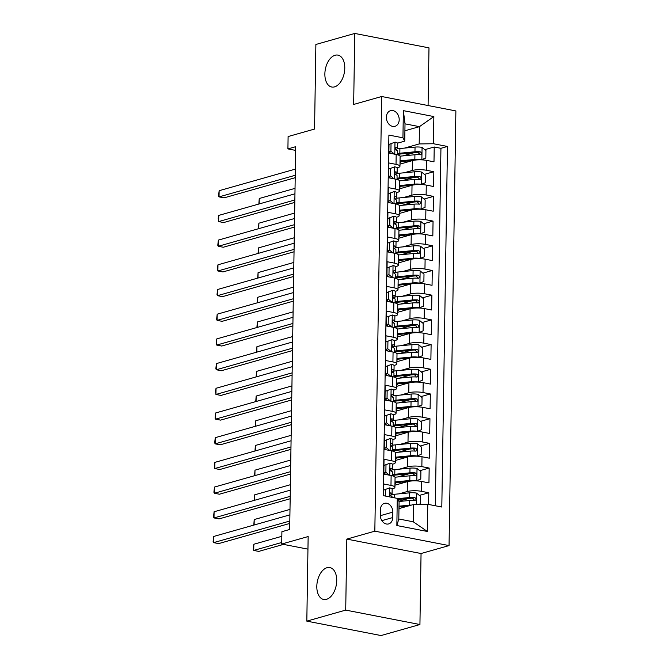 <?xml version="1.0" encoding="UTF-8"?>
<svg xmlns="http://www.w3.org/2000/svg" width="669" height="669" viewBox="0 0 669 669"><rect width="100%" height="100%" fill="white"/><g stroke="black" fill="none" stroke-linecap="round" stroke-linejoin="round"><path stroke-width="1" d="M334.575 86.87A16.248 9.642 101 0 1 331.724 87.02A16.248 9.642 101 0 1 325.009 71.566A16.248 9.642 101 0 1 335.069 55.259A16.248 9.642 101 0 1 337.92 55.117A16.248 9.642 101 0 1 344.635 70.571A16.248 9.642 101 0 1 334.575 86.87M326.522 599.315A16.248 9.642 101 0 1 323.671 599.466A16.248 9.642 101 0 1 316.955 584.012A16.248 9.642 101 0 1 327.024 567.705A16.248 9.642 101 0 1 329.867 567.563A16.248 9.642 101 0 1 336.582 583.017A16.248 9.642 101 0 1 326.522 599.315M386.364 117.242A8.12 6.264 74.2 0 0 394.994 126.307A8.12 6.264 74.2 0 0 399.201 119.743A8.12 6.264 74.2 0 0 390.562 110.678A8.12 6.264 74.2 0 0 386.364 117.242M428.085 105.535L428.988 47.867L354.771 33.45L315.877 44.472L314.555 129.058L288.105 136.551L287.913 148.903L295.631 150.4M449.05 545.586L455.882 110.937L381.656 96.512L374.832 531.169L449.05 545.586L421.052 553.522L346.826 539.105L345.714 610.103L419.931 624.528L421.052 553.522M419.931 624.528L381.037 635.55L306.82 621.133L308.15 536.546L281.708 544.039L307.949 549.14M345.714 610.103L306.82 621.133M388.848 138.19L388.856 153.05L396.173 154.48L396.023 164.357A10.152 2.35 0.9 0 1 399.953 166.28A10.152 2.35 0.9 0 1 397.821 167.676L397.143 167.869M396.023 164.357L388.697 162.935L388.463 177.753L395.789 179.175L395.63 189.051A10.152 2.35 0.9 0 1 399.56 190.974A10.152 2.35 0.9 0 1 397.436 192.371L396.75 192.563M395.63 189.051L388.313 187.629L388.079 202.448L395.396 203.869L395.245 213.746A10.152 2.35 0.9 0 1 399.176 215.669A10.152 2.35 0.9 0 1 397.043 217.074L396.366 217.266M395.245 213.746L387.92 212.324L387.686 227.142L395.011 228.564L394.852 238.44A10.152 2.35 0.9 0 1 398.783 240.363A10.152 2.35 0.9 0 1 396.658 241.768L395.981 241.961M394.852 238.44L387.535 237.018L387.301 251.837L394.626 253.258L394.467 263.143A10.152 2.35 0.9 0 1 398.398 265.066A10.152 2.35 0.9 0 1 396.265 266.463L395.588 266.655M394.467 263.143L387.142 261.721L386.916 276.531L394.233 277.961L394.083 287.837A10.152 2.35 0.9 0 1 398.013 289.761A10.152 2.35 0.9 0 1 395.881 291.157L395.203 291.349M394.083 287.837L386.757 286.416L386.523 301.234L393.849 302.656L393.69 312.532A10.152 2.35 0.9 0 1 397.62 314.455A10.152 2.35 0.9 0 1 395.496 315.852L394.81 316.044M393.69 312.532L386.373 311.11L386.138 325.928L393.456 327.35L393.305 337.226A10.152 2.35 0.9 0 1 397.235 339.15A10.152 2.35 0.9 0 1 395.103 340.554L394.426 340.747M393.305 337.226L385.98 335.805L385.745 350.623L393.071 352.045L392.912 361.929A10.152 2.35 0.9 0 1 396.851 363.852A10.152 2.35 0.9 0 1 394.718 365.249L394.041 365.441M392.912 361.929L385.595 360.499L385.361 375.317L392.686 376.739L392.527 386.623A10.152 2.35 0.9 0 1 396.458 388.547A10.152 2.35 0.9 0 1 394.325 389.943L393.648 390.136M392.527 386.623L385.21 385.202L384.976 400.02L392.293 401.442L392.143 411.318A10.152 2.35 0.9 0 1 396.073 413.241A10.152 2.35 0.9 0 1 393.941 414.638L393.263 414.83M392.143 411.318L384.817 409.896L384.583 424.715L391.909 426.136L391.75 436.012A10.152 2.35 0.9 0 1 395.68 437.936A10.152 2.35 0.9 0 1 393.556 439.332L392.87 439.525M391.75 436.012L384.432 434.591L384.198 449.409L391.516 450.831L391.365 460.707A10.152 2.35 0.9 0 1 395.295 462.63A10.152 2.35 0.9 0 1 393.163 464.035L392.486 464.227M391.365 460.707L384.039 459.285L383.805 474.104L391.131 475.525A10.152 2.35 0.9 0 1 395.061 477.449L394.911 487.333A10.152 2.35 0.9 0 1 392.778 488.73L392.101 488.922M428.603 504.459L428.787 492.752L419.371 495.42M408.659 498.455L398.833 501.24M394.944 485.184L407.371 481.655A10.152 2.35 0.9 0 1 421.621 481.454L428.946 482.876L429.172 468.057L419.764 470.725M409.043 473.761L397.796 476.947M395.329 460.481L407.764 456.96A10.152 2.35 -179.1 0 1 422.005 456.751L429.331 458.181L429.565 443.363L420.149 446.031M409.428 449.066L398.18 452.252M395.714 435.787L408.149 432.266A10.152 2.35 -179.1 0 1 422.398 432.057L429.715 433.479L429.95 418.66L420.533 421.336M409.821 424.372L398.573 427.558M396.107 411.092L408.542 407.572A10.152 2.35 -179.1 0 1 422.783 407.362L430.108 408.784L430.343 393.966L420.926 396.633M410.206 399.677L398.958 402.863M396.491 386.398L408.926 382.869A10.152 2.35 -179.1 0 1 423.176 382.668L430.493 384.09L430.727 369.271L421.311 371.939M410.599 374.974L399.351 378.169M396.884 361.703L409.311 358.174A10.152 2.35 -179.1 0 1 423.561 357.974L430.886 359.395L431.112 344.577L421.704 347.244M410.983 350.28L399.736 353.466M397.269 337L409.704 333.48A10.152 2.35 -179.1 0 1 423.945 333.271L431.271 334.701L431.505 319.882L422.089 322.55M411.368 325.586L400.121 328.772M397.654 312.306L410.089 308.785A10.152 2.35 -179.1 0 1 424.338 308.576L431.656 309.998L431.89 295.18L422.474 297.847M411.761 300.891L400.514 304.077M398.047 287.611L410.482 284.082A10.152 2.35 -179.1 0 1 424.723 283.882L432.049 285.303L432.283 270.485L422.867 273.153M412.146 276.197L400.898 279.383M398.431 262.917L410.866 259.388A10.152 2.35 -179.1 0 1 425.116 259.187L432.433 260.609L432.667 245.791L423.251 248.458M412.539 251.494L401.291 254.688M398.824 238.223L411.251 234.694A10.152 2.35 -179.1 0 1 425.501 234.493L432.826 235.914L433.052 221.096L423.644 223.764M412.924 226.799L401.676 229.985M399.209 213.52L411.644 209.999A10.152 2.35 -179.1 0 1 425.885 209.79L433.211 211.212L433.445 196.402L424.029 199.069M413.308 202.105L402.061 205.291M399.594 188.825L412.029 185.305A10.152 2.35 -179.1 0 1 426.278 185.096L433.596 186.517L433.83 171.699L424.414 174.366M413.701 177.41L402.454 180.597M281.708 544.039L281.9 531.696L289.677 529.488L295.69 146.695L287.913 148.903M392.753 517.555L392.837 512.128A7.869 6.071 74.2 0 0 384.474 503.347A7.869 6.071 74.2 0 0 380.402 509.711L380.31 515.138A7.869 6.071 74.2 0 0 388.681 523.919A7.869 6.071 74.2 0 0 392.753 517.555L381.874 520.641M404.745 141.126L402.939 137.806L388.898 135.079L383.237 495.645L397.277 498.372L399.075 501.691L398.808 518.985L413.25 521.787L413.517 504.501L427.767 504.292L441.808 507.027L447.469 146.461L433.428 143.735L419.187 143.935L419.455 126.65L405.013 123.84L404.745 141.126L397.528 143.174M402.939 137.806L403.365 110.644L433.855 116.565L433.428 143.735M427.767 504.292L427.34 531.462L396.851 525.541L397.277 498.372M404.118 172.794L412.263 170.486A10.152 2.35 0.9 0 1 426.513 170.277L433.83 171.699M399.987 164.131L412.422 160.602L412.263 170.486M403.733 197.489L411.878 195.181A10.152 2.35 0.9 0 1 426.12 194.972L433.445 196.402M403.34 222.183L411.485 219.875A10.152 2.35 0.9 0 1 425.735 219.675L433.052 221.096M402.955 246.878L411.101 244.57A10.152 2.35 0.9 0 1 425.342 244.369L432.667 245.791M402.571 271.581L410.707 269.273A10.152 2.35 0.9 0 1 424.957 269.063L432.283 270.485M402.178 296.275L410.323 293.967A10.152 2.35 0.9 0 1 424.572 293.758L431.89 295.18M401.793 320.969L409.938 318.661A10.152 2.35 0.9 0 1 424.179 318.452L431.505 319.882M401.4 345.664L409.545 343.356A10.152 2.35 0.9 0 1 423.795 343.155L431.112 344.577M401.015 370.358L409.16 368.05A10.152 2.35 0.9 0 1 423.402 367.85L430.727 369.271M400.631 395.061L408.767 392.753A10.152 2.35 0.9 0 1 423.017 392.544L430.343 393.966M400.238 419.756L408.383 417.448A10.152 2.35 0.9 0 1 422.632 417.239L429.95 418.66M399.853 444.45L407.998 442.142A10.152 2.35 0.9 0 1 422.239 441.941L429.565 443.363M399.468 469.145L407.605 466.837A10.152 2.35 0.9 0 1 421.855 466.636L429.172 468.057M399.075 493.839L407.22 491.531A10.152 2.35 0.9 0 1 421.47 491.33L428.787 492.752M435.327 505.764L440.938 148.309L434.223 147.004L424.807 149.672M412.422 160.602A10.152 2.35 -179.1 0 1 426.663 160.401L433.989 161.823L434.223 147.004M383.471 495.687L383.655 483.98L390.972 485.41A10.152 2.35 0.9 0 1 394.911 487.333M398.967 508.624L413.517 504.501M346.826 539.105L374.832 531.169M354.771 33.45L353.658 104.448L381.656 96.512M404.904 130.773L419.455 126.65L433.855 116.565M404.511 148.1L419.187 143.935M414.086 152.708L402.838 155.902M395.295 462.63L395.454 452.754A10.152 2.35 -179.1 0 0 391.516 450.831M395.68 437.936L395.839 428.06A10.152 2.35 -179.1 0 0 391.909 426.136M396.073 413.241L396.224 403.365A10.152 2.35 -179.1 0 0 392.293 401.442M396.458 388.547L396.617 378.662A10.152 2.35 -179.1 0 0 392.686 376.739M396.851 363.852L397.001 353.968A10.152 2.35 -179.1 0 0 393.071 352.045M397.235 339.15L397.386 329.273A10.152 2.35 -179.1 0 0 393.456 327.35M397.62 314.455L397.779 304.579A10.152 2.35 -179.1 0 0 393.849 302.656M398.013 289.761L398.164 279.885A10.152 2.35 -179.1 0 0 394.233 277.961M398.398 265.066L398.557 255.182A10.152 2.35 -179.1 0 0 394.626 253.258M398.783 240.363L398.941 230.487A10.152 2.35 -179.1 0 0 395.011 228.564M399.176 215.669L399.326 205.793A10.152 2.35 -179.1 0 0 395.396 203.869M399.56 190.974L399.719 181.098A10.152 2.35 -179.1 0 0 395.789 179.175M440.938 148.309L447.469 146.461M399.953 166.28L400.104 156.404A10.152 2.35 -179.1 0 0 396.173 154.48M398.808 518.985L396.851 525.541M413.25 521.787L427.34 531.462M403.365 110.644L405.013 123.84M389.651 487.877L383.58 490.134L389.651 487.877A6.732 1.555 0.9 0 1 392.151 489.131L392.084 493.822A6.732 1.555 -179.1 0 0 390.888 492.911L390.545 492.902M385.603 489.566L385.495 496.08M383.58 490.134L383.488 495.696M289.811 521.034L213.612 542.626L213.712 536.454L289.903 514.862M390.571 495.721L391.959 494.115A6.732 1.555 -179.1 0 0 392.084 493.822M390.211 493.103L390.888 492.911C389.584 493.53 389.567 494.516 390.838 495.88A6.732 1.555 0.9 0 1 392.034 496.783L392.026 497.351M289.769 523.442L218.629 543.604L213.612 542.626L213.118 541.639L213.712 536.454M418.777 504.426L420.383 503.757L420.5 496.348L416.528 493.095A6.732 1.555 -179.1 0 0 409.612 492.836L394.476 494.282A19.418 4.491 -179.1 0 0 391.499 494.65M411.494 505.078A6.732 1.555 -179.1 0 0 409.42 505.187L399.008 506.182M407.463 506.216L398.992 507.027M281.825 536.312L253.827 544.248L253.727 550.428L258.744 551.398L283.48 544.39M398.975 501.499L409.487 500.496A6.732 1.555 0.9 0 1 414.713 500.512C416.528 499.751 416.544 498.765 414.763 497.552A6.732 1.555 -179.1 0 0 409.537 497.527L397.445 498.681M397.879 499.492L410.958 498.238A3.429 0.794 0.9 0 1 412.522 498.188L414.086 499.71M414.713 500.512L415.24 500.471M253.827 544.248L253.242 549.441L253.727 550.428L281.724 542.492M390.035 463.174L383.964 465.44L390.035 463.174A6.732 1.555 0.9 0 1 392.544 464.428L392.469 469.128A6.732 1.555 -179.1 0 0 391.273 468.216L390.93 468.208M385.988 464.871L385.871 472.272L389.45 475.199M383.964 465.44L383.847 472.849L385.871 472.272M385.879 474.505L383.847 472.849M290.195 496.339L213.996 517.931L214.097 511.76L290.296 490.16M384.892 473.702A16.123 3.73 0.9 0 1 383.939 474.129M390.955 471.026L392.343 469.421A6.732 1.555 -179.1 0 0 392.469 469.128M390.604 468.409L391.273 468.216C389.968 468.827 389.952 469.822 391.231 471.177A6.732 1.555 0.9 0 1 392.419 472.088L392.36 475.81M290.162 498.74L219.014 518.91L213.996 517.931L213.511 516.945L214.097 511.76M390.428 438.479L384.357 440.746L390.428 438.479A6.732 1.555 0.9 0 1 392.929 439.734L392.854 444.425A6.732 1.555 -179.1 0 0 391.666 443.522L391.315 443.514M386.373 440.169L386.256 447.578L389.835 450.505M384.357 440.746L384.24 448.155L386.256 447.578M386.264 449.811L384.24 448.155M290.589 471.637L214.389 493.237L214.481 487.065L290.681 465.465M385.285 449.008A16.123 3.73 0.9 0 1 384.324 449.434M391.348 446.332L392.728 444.718A6.732 1.555 -179.1 0 0 392.854 444.425M390.989 443.714L391.666 443.522C390.362 444.132 390.345 445.119 391.616 446.482A6.732 1.555 0.9 0 1 392.812 447.394L392.753 451.115M290.547 474.045L219.399 494.215L214.389 493.237L213.896 492.25L214.481 487.065M390.813 413.785L384.742 416.051L390.813 413.785A6.732 1.555 0.9 0 1 393.322 415.039L393.247 419.731A6.732 1.555 -179.1 0 0 392.051 418.827L391.708 418.811M386.766 415.474L386.649 422.883L390.219 425.81M384.742 416.051L384.625 423.46L386.649 422.883M386.649 425.116L384.625 423.46M290.973 446.942L214.774 468.543L214.874 462.371L291.074 440.771M385.67 424.313A16.123 3.73 0.9 0 1 384.708 424.74M391.733 421.637L393.121 420.023A6.732 1.555 -179.1 0 0 393.247 419.731M391.382 419.011L392.051 418.827C390.746 419.438 390.729 420.425 392.009 421.788A6.732 1.555 0.9 0 1 393.196 422.699L393.138 426.412M290.931 449.351L219.792 469.513L214.774 468.543L214.323 465.089L214.874 462.371M391.198 389.09L385.127 391.348L391.198 389.09A6.732 1.555 0.9 0 1 393.707 390.345L393.631 395.036A6.732 1.555 -179.1 0 0 392.444 394.125L392.093 394.116M387.15 390.78L387.033 398.189L390.612 401.116M385.127 391.348L385.01 398.757L387.033 398.189M387.042 400.422L385.01 398.757M291.358 422.248L215.159 443.848L215.259 437.668L291.458 416.076M386.055 399.619A16.123 3.73 0.9 0 1 385.101 400.037M392.126 396.943L393.506 395.329A6.732 1.555 -179.1 0 0 393.631 395.036M391.766 394.317L392.444 394.125C391.131 394.743 391.122 395.73 392.394 397.093A6.732 1.555 0.9 0 1 393.589 397.996L393.531 401.718M291.324 424.656L220.176 444.818L215.159 443.848L214.674 442.861L215.259 437.668M416.235 480.886L420.776 479.054L420.893 471.645L416.921 468.4A6.732 1.555 -179.1 0 0 409.997 468.141L394.861 469.588A19.418 4.491 -179.1 0 0 391.883 469.947M394.877 476.997A7.995 1.848 0.9 0 1 395.329 477.189M416.72 480.752A6.732 1.555 -179.1 0 0 409.804 480.484L394.994 481.906M407.923 481.513L396.09 482.642A16.123 3.73 -179.1 0 0 394.978 482.767M396.065 482.65A7.995 1.848 0.9 0 1 396.073 482.717A7.995 1.848 0.9 0 1 394.969 483.628M395.521 485.017A7.995 1.848 -179.1 0 0 394.944 484.724M395.019 477.214L409.88 475.793A6.732 1.555 0.9 0 1 415.098 475.818C416.921 475.057 416.929 474.07 415.148 472.858A6.732 1.555 -179.1 0 0 409.921 472.832L394.785 474.279A19.418 4.491 -179.1 0 0 392.385 474.555M392.369 475.525A16.123 3.73 0.9 0 1 396.207 474.99L411.343 473.543A3.429 0.794 0.9 0 1 412.907 473.485L414.471 475.015M415.098 475.818L415.633 475.776M289.995 509.41L254.212 519.554L254.128 524.998M253.802 525.09L254.212 519.554M416.62 456.191L421.161 454.36L421.278 446.951L417.305 443.706A6.732 1.555 -179.1 0 0 410.39 443.447L395.254 444.893A19.418 4.491 -179.1 0 0 392.268 445.253M395.27 452.303A7.995 1.848 0.9 0 1 395.714 452.487M417.113 456.049A6.732 1.555 -179.1 0 0 410.189 455.79L395.379 457.211M408.316 456.818L396.474 457.947A16.123 3.73 -179.1 0 0 395.371 458.064M396.458 458.014L396.458 457.947A7.995 1.848 0.9 0 1 396.458 458.014A7.995 1.848 0.9 0 1 395.354 458.934M395.906 460.322A7.995 1.848 -179.1 0 0 395.337 460.029M395.404 452.52L410.264 451.098A6.732 1.555 0.9 0 1 415.491 451.123C417.305 450.362 417.322 449.376 415.533 448.155A6.732 1.555 -179.1 0 0 410.314 448.138L395.178 449.585A19.418 4.491 -179.1 0 0 392.77 449.861M392.753 450.831A16.123 3.73 0.9 0 1 396.6 450.296L411.736 448.849A3.429 0.794 0.9 0 1 413.3 448.79L414.864 450.321M415.491 451.123L416.018 451.082M290.379 484.716L254.605 494.859L254.521 500.303M254.187 500.395L254.605 494.859M417.013 431.497L421.554 429.665L421.671 422.256L417.69 419.011A6.732 1.555 -179.1 0 0 410.774 418.744L395.638 420.191A19.418 4.491 -179.1 0 0 392.661 420.558M395.655 427.6A7.995 1.848 0.9 0 1 396.107 427.792M417.498 431.354A6.732 1.555 -179.1 0 0 410.582 431.095L395.772 432.509M408.7 432.124L396.868 433.253A16.123 3.73 -179.1 0 0 395.755 433.37M396.851 433.32L396.851 433.253A7.995 1.848 0.9 0 1 396.851 433.32A7.995 1.848 0.9 0 1 395.739 434.24M396.299 435.619A7.995 1.848 -179.1 0 0 395.722 435.335M395.789 427.826L410.657 426.404A6.732 1.555 0.9 0 1 415.875 426.429C417.69 425.668 417.707 424.681 415.926 423.46A6.732 1.555 -179.1 0 0 410.699 423.444L395.563 424.89A19.418 4.491 -179.1 0 0 393.163 425.166M393.146 426.136A16.123 3.73 0.9 0 1 396.985 425.593L412.121 424.146A3.429 0.794 0.9 0 1 413.685 424.096L415.248 425.626M415.875 426.429L416.411 426.387M290.764 460.021L254.989 470.165L254.906 475.609M254.58 475.701L254.989 470.165M417.397 406.794L421.938 404.971L422.055 397.562L418.083 394.309A6.732 1.555 -179.1 0 0 411.159 394.049L396.023 395.496A19.418 4.491 -179.1 0 0 393.046 395.864M396.04 402.905A7.995 1.848 0.9 0 1 396.491 403.098M417.891 406.66A6.732 1.555 -179.1 0 0 410.967 406.401L396.157 407.814M409.094 407.421L397.252 408.558A16.123 3.73 -179.1 0 0 396.14 408.675M397.235 408.625L397.235 408.558A7.995 1.848 0.9 0 1 397.235 408.625A7.995 1.848 0.9 0 1 396.132 409.537M396.684 410.925A7.995 1.848 -179.1 0 0 396.115 410.641M396.182 403.131L411.042 401.709A6.732 1.555 0.9 0 1 416.269 401.726C418.083 400.974 418.1 399.987 416.31 398.766A6.732 1.555 -179.1 0 0 411.084 398.741L395.956 400.187A19.418 4.491 -179.1 0 0 393.548 400.472M393.531 401.433A16.123 3.73 0.9 0 1 397.378 400.898L412.505 399.452A3.429 0.794 0.9 0 1 414.069 399.401L415.641 400.923M416.269 401.726L416.795 401.684M291.157 435.327L255.382 445.462L255.29 450.914M254.964 451.006L255.382 445.462M391.591 364.396L385.52 366.654L391.591 364.396A6.732 1.555 0.9 0 1 394.091 365.65L394.024 370.342A6.732 1.555 -179.1 0 0 392.828 369.43L392.486 369.422M387.543 366.085L387.426 373.494L390.997 376.413M385.52 366.654L385.403 374.063L387.426 373.494M387.426 375.719L385.403 374.063M291.751 397.553L215.552 419.145L215.644 412.974L291.843 391.373M386.448 374.916A16.123 3.73 0.9 0 1 385.486 375.342M392.511 372.24L393.899 370.634A6.732 1.555 -179.1 0 0 394.024 370.342M392.151 369.623L392.828 369.43C391.524 370.049 391.507 371.036 392.778 372.399A6.732 1.555 0.9 0 1 393.974 373.302L393.916 377.023M291.709 399.962L220.569 420.124L215.552 419.145L215.058 418.158L215.644 412.974M417.782 382.099L422.323 380.276L422.44 372.867L418.468 369.614A6.732 1.555 -179.1 0 0 411.552 369.355L396.416 370.802A19.418 4.491 -179.1 0 0 393.439 371.161M396.433 378.211A7.995 1.848 0.9 0 1 396.876 378.403M418.276 381.966A6.732 1.555 -179.1 0 0 411.36 381.706L396.541 383.12M409.478 382.727L397.645 383.864A16.123 3.73 -179.1 0 0 396.533 383.981M397.629 383.931L397.629 383.864A7.995 1.848 0.9 0 1 397.629 383.931A7.995 1.848 0.9 0 1 396.516 384.842M397.077 386.23A7.995 1.848 -179.1 0 0 396.5 385.938M396.566 378.428L411.427 377.015A6.732 1.555 0.9 0 1 416.653 377.032C418.468 376.271 418.485 375.284 416.703 374.071A6.732 1.555 -179.1 0 0 411.477 374.046L396.341 375.493A19.418 4.491 -179.1 0 0 393.932 375.777M393.924 376.739A16.123 3.73 0.9 0 1 397.762 376.204L412.898 374.757A3.429 0.794 0.9 0 1 414.462 374.707L416.026 376.229M416.653 377.032L417.18 376.99M291.542 410.632L255.767 420.768L255.683 426.212M255.357 426.304L255.767 420.768M391.975 339.693L385.904 341.959L391.975 339.693A6.732 1.555 0.9 0 1 394.484 340.947L394.409 345.647A6.732 1.555 -179.1 0 0 393.213 344.736L392.87 344.727M387.928 341.382L387.811 348.792L391.39 351.718M385.904 341.959L385.787 349.369L387.811 348.792M387.811 351.024L385.787 349.369M292.136 372.859L215.936 394.451L216.037 388.279L292.236 366.679M386.833 350.222A16.123 3.73 0.9 0 1 385.879 350.648M392.895 347.546L394.284 345.932A6.732 1.555 -179.1 0 0 394.409 345.647M392.544 344.928L393.213 344.736C391.909 345.346 391.892 346.341 393.171 347.696A6.732 1.555 0.9 0 1 394.359 348.608L394.3 352.329M292.102 375.259L220.954 395.429L215.936 394.451L215.485 390.997L216.037 388.279M418.175 357.405L422.716 355.574L422.833 348.164L418.861 344.92A6.732 1.555 -179.1 0 0 411.937 344.66L396.801 346.107A19.418 4.491 -179.1 0 0 393.824 346.467M396.817 353.516A7.995 1.848 0.9 0 1 397.269 353.709M418.66 357.263A6.732 1.555 -179.1 0 0 411.744 357.003L396.934 358.425M409.863 358.032L398.03 359.161A16.123 3.73 -179.1 0 0 396.918 359.286M398.013 359.228L398.013 359.161A7.995 1.848 0.9 0 1 398.013 359.228A7.995 1.848 0.9 0 1 396.901 360.148M397.461 361.536A7.995 1.848 -179.1 0 0 396.884 361.243M396.951 353.734L411.82 352.312A6.732 1.555 0.9 0 1 417.038 352.337C418.853 351.576 418.869 350.589 417.088 349.377A6.732 1.555 -179.1 0 0 411.861 349.352L396.725 350.799A19.418 4.491 -179.1 0 0 394.325 351.074M394.309 352.045A16.123 3.73 0.9 0 1 398.147 351.509L413.283 350.063A3.429 0.794 0.9 0 1 414.847 350.004L416.411 351.534M417.038 352.337L417.573 352.295M291.935 385.929L256.152 396.073L256.068 401.517M255.742 401.609L256.152 396.073M392.369 314.999L386.297 317.265L392.369 314.999A6.732 1.555 0.9 0 1 394.869 316.253L394.794 320.944A6.732 1.555 -179.1 0 0 393.606 320.041L393.255 320.033M388.313 316.688L388.196 324.097L391.775 327.024M386.297 317.265L386.18 324.674L388.196 324.097M388.204 326.33L386.18 324.674M292.529 348.156L216.33 369.756L216.422 363.585L292.621 341.984M387.226 325.527A16.123 3.73 0.9 0 1 386.264 325.954M393.288 322.851L394.668 321.237A6.732 1.555 -179.1 0 0 394.794 320.944M392.929 320.234L393.606 320.041C392.302 320.652 392.285 321.638 393.556 323.002A6.732 1.555 0.9 0 1 394.752 323.913L394.693 327.626M292.487 350.564L221.339 370.735L216.33 369.756L215.836 368.77L216.422 363.585M418.56 332.71L423.101 330.879L423.218 323.47L419.246 320.225A6.732 1.555 -179.1 0 0 412.321 319.966L397.194 321.413A19.418 4.491 -179.1 0 0 394.208 321.772M397.21 328.822A7.995 1.848 0.9 0 1 397.654 329.006M419.053 332.568A6.732 1.555 -179.1 0 0 412.129 332.309L397.319 333.722M410.256 333.338L398.415 334.467A16.123 3.73 -179.1 0 0 397.302 334.584M398.398 334.533L398.398 334.467A7.995 1.848 0.9 0 1 398.398 334.533A7.995 1.848 0.9 0 1 397.294 335.453M397.846 336.842A7.995 1.848 -179.1 0 0 397.277 336.549M397.344 329.039L412.204 327.618A6.732 1.555 0.9 0 1 417.431 327.643C419.246 326.882 419.262 325.895 417.473 324.674A6.732 1.555 -179.1 0 0 412.255 324.657L397.118 326.104A19.418 4.491 -179.1 0 0 394.71 326.38M394.693 327.35A16.123 3.73 0.9 0 1 398.54 326.815L413.676 325.368A3.429 0.794 0.9 0 1 415.24 325.31L416.804 326.84M417.431 327.643L417.958 327.601M292.32 361.235L256.545 371.379L256.453 376.823M256.127 376.915L256.545 371.379M392.753 290.304L386.682 292.57L392.753 290.304A6.732 1.555 0.9 0 1 395.262 291.559L395.187 296.25A6.732 1.555 -179.1 0 0 393.991 295.347L393.648 295.33M388.706 291.993L388.589 299.403L392.159 302.329M386.682 292.57L386.565 299.98L388.589 299.403M388.589 301.635L386.565 299.98M292.913 323.462L216.714 345.062L216.815 338.89L293.014 317.29M387.61 300.833A16.123 3.73 0.9 0 1 386.649 301.259M393.673 298.157L395.061 296.543A6.732 1.555 -179.1 0 0 395.187 296.25M393.322 295.531L393.991 295.347C392.686 295.957 392.67 296.944 393.949 298.307A6.732 1.555 0.9 0 1 395.136 299.21L395.078 302.932M292.871 325.87L221.732 346.032L216.714 345.062L216.263 341.6L216.815 338.89M418.953 308.016L423.494 306.185L423.611 298.775L419.63 295.522A6.732 1.555 -179.1 0 0 412.714 295.263L397.578 296.71A19.418 4.491 -179.1 0 0 394.601 297.078M397.595 304.119A7.995 1.848 0.9 0 1 398.047 304.311M419.438 307.874A6.732 1.555 -179.1 0 0 412.522 307.615L397.712 309.028M410.641 308.643L398.808 309.772A16.123 3.73 -179.1 0 0 397.695 309.889M398.783 309.772A7.995 1.848 0.9 0 1 398.791 309.839A7.995 1.848 0.9 0 1 397.679 310.759M398.239 312.139A7.995 1.848 -179.1 0 0 397.662 311.854M397.729 304.345L412.597 302.923A6.732 1.555 0.9 0 1 417.816 302.948C419.63 302.187 419.647 301.201 417.866 299.98A6.732 1.555 -179.1 0 0 412.639 299.963L397.503 301.401A19.418 4.491 -179.1 0 0 395.103 301.686M395.086 302.656A16.123 3.73 0.9 0 1 398.925 302.112L414.061 300.665A3.429 0.794 0.9 0 1 415.625 300.615L417.188 302.145M417.816 302.948L418.351 302.898M292.704 336.54L256.929 346.684L256.846 352.128M256.52 352.22L256.929 346.684M393.138 265.61L387.067 267.868L393.138 265.61A6.732 1.555 0.9 0 1 395.647 266.864L395.571 271.555A6.732 1.555 -179.1 0 0 394.384 270.644L394.033 270.636M389.09 267.299L388.973 274.708L392.552 277.627M387.067 267.868L386.95 275.277L388.973 274.708M388.982 276.933L386.95 275.277M293.298 298.767L217.099 320.367L217.199 314.187L293.398 292.596M387.995 276.138A16.123 3.73 0.9 0 1 387.042 276.556M394.066 273.454L395.446 271.848A6.732 1.555 -179.1 0 0 395.571 271.555M393.707 270.836L394.384 270.644C393.071 271.263 393.063 272.25 394.334 273.613A6.732 1.555 0.9 0 1 395.53 274.516L395.471 278.237M293.265 301.175L222.116 321.337L217.099 320.367L216.614 319.381L217.199 314.187M419.338 283.313L423.878 281.49L423.995 274.081L420.023 270.828A6.732 1.555 -179.1 0 0 413.099 270.569L397.963 272.015A19.418 4.491 -179.1 0 0 394.986 272.383M397.98 279.425A7.995 1.848 0.9 0 1 398.431 279.617M419.831 283.179A6.732 1.555 -179.1 0 0 412.907 282.92L398.097 284.333M411.034 283.94L399.192 285.078A16.123 3.73 -179.1 0 0 398.08 285.195M399.176 285.145L399.176 285.078A7.995 1.848 0.9 0 1 399.176 285.145A7.995 1.848 0.9 0 1 398.072 286.056M398.624 287.444A7.995 1.848 -179.1 0 0 398.055 287.16M398.122 279.65L412.982 278.229A6.732 1.555 0.9 0 1 418.209 278.245C420.023 277.493 420.04 276.498 418.25 275.285A6.732 1.555 -179.1 0 0 413.024 275.26L397.896 276.707A19.418 4.491 -179.1 0 0 395.488 276.991M395.471 277.953A16.123 3.73 0.9 0 1 399.318 277.418L414.446 275.971A3.429 0.794 0.9 0 1 416.009 275.921L417.581 277.443M418.209 278.245L418.735 278.204M293.097 311.846L257.314 321.981L257.231 327.425M256.904 327.526L257.314 321.981M393.531 240.915L387.46 243.173L393.531 240.915A6.732 1.555 0.9 0 1 396.031 242.17L395.964 246.861A6.732 1.555 -179.1 0 0 394.769 245.949L394.417 245.941M389.483 242.604L389.366 250.014L392.937 252.932M387.46 243.173L387.343 250.582L389.366 250.014M389.366 252.238L387.343 250.582M293.691 274.073L217.492 295.665L217.584 289.493L293.783 267.893M388.388 251.435A16.123 3.73 0.9 0 1 387.426 251.862M394.451 248.759L395.831 247.154A6.732 1.555 -179.1 0 0 395.964 246.861M394.091 246.142L394.769 245.949C393.464 246.568 393.447 247.555 394.718 248.91A6.732 1.555 0.9 0 1 395.914 249.821L395.856 253.543M293.649 276.473L222.509 296.643L217.492 295.665L216.999 294.678L217.584 289.493M419.722 258.619L424.263 256.796L424.38 249.386L420.408 246.133A6.732 1.555 -179.1 0 0 413.492 245.874L398.356 247.321A19.418 4.491 -179.1 0 0 395.379 247.681M398.373 254.73A7.995 1.848 0.9 0 1 398.816 254.922M420.216 258.485A6.732 1.555 -179.1 0 0 413.291 258.226L398.481 259.639M411.418 259.246L399.585 260.375A16.123 3.73 -179.1 0 0 398.473 260.5M399.56 260.45L399.569 260.383A7.995 1.848 0.9 0 1 399.56 260.45A7.995 1.848 0.9 0 1 398.456 261.362M399.017 262.75A7.995 1.848 -179.1 0 0 398.44 262.457M398.507 254.948L413.367 253.526A6.732 1.555 0.9 0 1 418.593 253.551C420.408 252.79 420.425 251.803 418.635 250.591A6.732 1.555 -179.1 0 0 413.417 250.566L398.281 252.012A19.418 4.491 -179.1 0 0 395.872 252.297M395.864 253.258A16.123 3.73 0.9 0 1 399.702 252.723L414.839 251.276A3.429 0.794 0.9 0 1 416.402 251.226L417.966 252.748M418.593 253.551L419.12 253.509M293.482 287.152L257.707 297.287L257.624 302.731M257.297 302.823L257.707 297.287M393.916 216.212L387.844 218.479L393.916 216.212A6.732 1.555 0.9 0 1 396.424 217.467L396.349 222.158A6.732 1.555 -179.1 0 0 395.153 221.255L394.81 221.247M389.868 217.902L389.751 225.311L393.33 228.238M387.844 218.479L387.727 225.888L389.751 225.311M389.751 227.544L387.727 225.888M294.076 249.37L217.877 270.97L217.977 264.799L294.176 243.198M388.773 226.741A16.123 3.73 0.9 0 1 387.819 227.167M394.835 224.065L396.224 222.451A6.732 1.555 -179.1 0 0 396.349 222.158M394.484 221.447L395.153 221.255C393.849 221.865 393.832 222.852 395.111 224.215A6.732 1.555 0.9 0 1 396.299 225.127L396.24 228.848M294.042 251.778L222.894 271.949L217.877 270.97L217.425 267.516L217.977 264.799M420.115 233.924L424.656 232.093L424.773 224.684L420.793 221.439A6.732 1.555 -179.1 0 0 413.877 221.18L398.741 222.626A19.418 4.491 -179.1 0 0 395.764 222.986M398.757 230.036A7.995 1.848 0.9 0 1 399.209 230.228M420.6 233.782A6.732 1.555 -179.1 0 0 413.685 233.523L398.875 234.944M411.803 234.551L399.97 235.68A16.123 3.73 -179.1 0 0 398.858 235.797M399.953 235.747L399.953 235.68A7.995 1.848 0.9 0 1 399.953 235.747A7.995 1.848 0.9 0 1 398.841 236.667M399.401 238.055A7.995 1.848 -179.1 0 0 398.824 237.763M398.891 230.253L413.76 228.831A6.732 1.555 0.9 0 1 418.978 228.857C420.793 228.096 420.809 227.109 419.028 225.888A6.732 1.555 -179.1 0 0 413.802 225.871L398.665 227.318A19.418 4.491 -179.1 0 0 396.265 227.594M396.249 228.564A16.123 3.73 0.9 0 1 400.087 228.029L415.223 226.582A3.429 0.794 0.9 0 1 416.787 226.523L418.351 228.054M418.978 228.857L419.513 228.815M293.875 262.449L258.092 272.592L258.008 278.036M257.682 278.128L258.092 272.592M394.309 191.518L388.229 193.784L394.309 191.518A6.732 1.555 0.9 0 1 396.809 192.772L396.734 197.464A6.732 1.555 -179.1 0 0 395.546 196.561L395.195 196.552M390.253 193.207L390.136 200.616L393.715 203.543M388.229 193.784L388.12 201.193L390.136 200.616M390.144 202.849L388.12 201.193M294.469 224.675L218.27 246.276L218.362 240.104L294.561 218.504M389.166 202.046A16.123 3.73 0.9 0 1 388.204 202.473M395.228 199.37L396.608 197.756A6.732 1.555 -179.1 0 0 396.734 197.464M394.869 196.753L395.546 196.561C394.242 197.171 394.225 198.158 395.496 199.521A6.732 1.555 0.9 0 1 396.692 200.432L396.633 204.145M294.427 227.084L223.279 247.246L218.27 246.276L217.776 245.289L218.362 240.104M420.5 209.23L425.041 207.398L425.158 199.989L421.186 196.745A6.732 1.555 -179.1 0 0 414.262 196.485L399.134 197.932A19.418 4.491 -179.1 0 0 396.148 198.292M399.15 205.341A7.995 1.848 0.9 0 1 399.594 205.525M420.993 209.088A6.732 1.555 -179.1 0 0 414.069 208.828L399.259 210.242M412.196 209.857L400.355 210.986A16.123 3.73 -179.1 0 0 399.242 211.103M400.338 211.053L400.338 210.986A7.995 1.848 0.9 0 1 400.338 211.053A7.995 1.848 0.9 0 1 399.234 211.973M399.786 213.361A7.995 1.848 -179.1 0 0 399.217 213.068M399.284 205.559L414.144 204.137A6.732 1.555 0.9 0 1 419.371 204.162C421.186 203.401 421.202 202.414 419.413 201.193A6.732 1.555 -179.1 0 0 414.195 201.177L399.059 202.623A19.418 4.491 -179.1 0 0 396.65 202.899M396.633 203.869A16.123 3.73 0.9 0 1 400.48 203.334L415.616 201.887A3.429 0.794 0.9 0 1 417.18 201.829L418.744 203.359M419.371 204.162L419.898 204.12M294.26 237.754L258.485 247.898L258.393 253.342M258.067 253.434L258.485 247.898M394.693 166.824L388.622 169.09L394.693 166.824A6.732 1.555 0.9 0 1 397.202 168.078L397.127 172.769A6.732 1.555 -179.1 0 0 395.931 171.858L395.588 171.849M390.646 168.513L390.529 175.922L394.1 178.849M388.622 169.09L388.505 176.499L390.529 175.922M390.529 178.155L388.505 176.499M294.853 199.981L218.654 221.581L218.755 215.401L294.945 193.809M389.55 177.352A16.123 3.73 0.9 0 1 388.589 177.778M395.613 174.676L397.001 173.062A6.732 1.555 -179.1 0 0 397.127 172.769M395.262 172.05L395.931 171.858C394.626 172.477 394.61 173.463 395.889 174.826A6.732 1.555 0.9 0 1 397.077 175.73L397.018 179.451M294.812 202.389L223.672 222.551L218.654 221.581L218.203 218.119L218.755 215.401M420.893 184.535L425.434 182.704L425.543 175.295L421.57 172.042A6.732 1.555 -179.1 0 0 414.655 171.782L399.518 173.229A19.418 4.491 -179.1 0 0 396.541 173.597M399.535 180.638A7.995 1.848 0.9 0 1 399.987 180.831M421.378 184.393A6.732 1.555 -179.1 0 0 414.462 184.134L399.644 185.547M412.581 185.162L400.748 186.291A16.123 3.73 -179.1 0 0 399.636 186.408M400.731 186.358L400.731 186.291A7.995 1.848 0.9 0 1 400.731 186.358A7.995 1.848 0.9 0 1 399.619 187.278M400.179 188.658A7.995 1.848 -179.1 0 0 399.602 188.374M399.669 180.864L414.529 179.443A6.732 1.555 0.9 0 1 419.756 179.459C421.57 178.707 421.587 177.72 419.806 176.499A6.732 1.555 -179.1 0 0 414.579 176.474L399.443 177.921A19.418 4.491 -179.1 0 0 397.035 178.205M397.026 179.175A16.123 3.73 0.9 0 1 400.865 178.631L416.001 177.185A3.429 0.794 0.9 0 1 417.565 177.134L419.129 178.665M419.756 179.459L420.283 179.417M294.644 213.06L258.87 223.203L258.786 228.647M258.46 228.739L258.87 223.203M395.078 142.129L389.007 144.387L395.078 142.129A6.732 1.555 0.9 0 1 397.587 143.383L397.511 148.075A6.732 1.555 -179.1 0 0 396.324 147.163L395.973 147.155M391.031 143.818L390.913 151.227L394.493 154.146M389.007 144.387L388.89 151.796L390.913 151.227M390.922 153.452L388.89 151.796M295.238 175.286L219.039 196.887L219.139 190.707L295.338 169.115M389.935 152.657A16.123 3.73 0.9 0 1 388.982 153.076M395.998 149.973L397.386 148.367A6.732 1.555 -179.1 0 0 397.511 148.075M395.647 147.356L396.324 147.163C395.011 147.782 394.994 148.769 396.274 150.132A6.732 1.555 0.9 0 1 397.47 151.035L397.411 154.756M295.205 177.695L224.056 197.857L219.039 196.887L218.554 195.9L219.139 190.707M421.278 159.832L425.819 158.009L425.936 150.6L421.963 147.347A6.732 1.555 -179.1 0 0 415.039 147.088L399.903 148.535A19.418 4.491 -179.1 0 0 396.926 148.903M399.92 155.944A7.995 1.848 0.9 0 1 400.371 156.136M421.763 159.699A6.732 1.555 -179.1 0 0 414.847 159.439L400.037 160.853M412.965 160.46L401.132 161.597A16.123 3.73 -179.1 0 0 400.02 161.714M401.116 161.664L401.116 161.597A7.995 1.848 0.9 0 1 401.116 161.664A7.995 1.848 0.9 0 1 400.012 162.575M400.564 163.964A7.995 1.848 -179.1 0 0 399.995 163.679M400.062 156.161L414.922 154.748A6.732 1.555 0.9 0 1 420.14 154.765C421.963 154.012 421.972 153.017 420.191 151.804A6.732 1.555 -179.1 0 0 414.964 151.779L399.836 153.226A19.418 4.491 -179.1 0 0 397.428 153.51M397.411 154.472A16.123 3.73 0.9 0 1 401.258 153.937L416.386 152.49A3.429 0.794 0.9 0 1 417.949 152.44L419.513 153.962M420.14 154.765L420.676 154.723M295.037 188.365L259.254 198.501L259.171 203.945M258.844 204.037L259.254 198.501M412.029 185.305L411.878 195.181M411.644 209.999L411.485 219.875M411.251 234.694L411.101 244.57M410.866 259.388L410.707 269.273M410.482 284.082L410.323 293.967M410.089 308.785L409.938 318.661M409.704 333.48L409.545 343.356M409.311 358.174L409.16 368.05M408.926 382.869L408.767 392.753M408.542 407.572L408.383 417.448M408.149 432.266L407.998 442.142M407.764 456.96L407.605 466.837M407.371 481.655L407.22 491.531M421.621 481.454L421.47 491.33M426.663 160.401L426.513 170.277M426.278 185.096L426.12 194.972M425.885 209.79L425.735 219.675M425.501 234.493L425.342 244.369M425.116 259.187L424.957 269.063M424.723 283.882L424.572 293.758M424.338 308.576L424.179 318.452M423.945 333.271L423.795 343.155M423.561 357.974L423.402 367.85M423.176 382.668L423.017 392.544M422.783 407.362L422.632 417.239M422.398 432.057L422.239 441.941M422.005 456.751L421.855 466.636M391.131 475.525L390.972 485.41M380.318 515.674L392.837 512.128M389.55 487.918L389.408 496.841M416.453 504.459L416.628 493.178M394.417 497.82L394.476 494.282M409.537 497.527L409.612 492.836M409.42 505.187L409.487 500.496M412.522 498.188L414.763 497.552M389.935 463.216L389.751 475.258M390.328 438.521L390.136 450.563M390.713 413.827L390.52 425.869M391.097 389.132L390.913 401.174M416.829 480.702L417.021 468.484M394.785 474.279L394.861 469.588M409.921 472.832L409.997 468.141M409.804 480.484L409.88 475.793M412.907 473.485L415.148 472.858M417.213 456.007L417.406 443.781M395.178 449.585L395.254 444.893M410.314 448.138L410.39 443.447M410.189 455.79L410.264 451.098M413.3 448.79L415.533 448.155M417.598 431.313L417.791 419.087M395.563 424.89L395.638 420.191M410.699 423.444L410.774 418.744M410.582 431.095L410.657 426.404M413.685 424.096L415.926 423.46M417.991 406.618L418.184 394.392M395.956 400.187L396.023 395.496M411.084 398.741L411.159 394.049M410.967 406.401L411.042 401.709M414.069 399.401L416.31 398.766M391.49 364.438L391.298 376.471M418.376 381.924L418.568 369.698M396.341 375.493L396.416 370.802M411.477 374.046L411.552 369.355M411.36 381.706L411.427 377.015M414.462 374.707L416.703 374.071M391.875 339.735L391.691 351.777M418.769 357.221L418.953 345.003M396.725 350.799L396.801 346.107M411.861 349.352L411.937 344.66M411.744 357.003L411.82 352.312M414.847 350.004L417.088 349.377M392.268 315.04L392.076 327.082M419.154 332.526L419.346 320.3M397.118 326.104L397.194 321.413M412.255 324.657L412.321 319.966M412.129 332.309L412.204 327.618M415.24 325.31L417.473 324.674M392.653 290.346L392.46 302.388M419.538 307.832L419.731 295.606M397.503 301.401L397.578 296.71M412.639 299.963L412.714 295.263M412.522 307.615L412.597 302.923M415.625 300.615L417.866 299.98M393.038 265.652L392.854 277.685M419.931 283.138L420.124 270.912M397.896 276.707L397.963 272.015M413.024 275.26L413.099 270.569M412.907 282.92L412.982 278.229M416.009 275.921L418.25 275.285M393.431 240.957L393.238 252.991M420.316 258.443L420.508 246.217M398.281 252.012L398.356 247.321M413.417 250.566L413.492 245.874M413.291 258.226L413.367 253.526M416.402 251.226L418.635 250.591M393.815 216.254L393.631 228.296M420.701 233.74L420.893 221.523M398.665 227.318L398.741 222.626M413.802 225.871L413.877 221.18M413.685 233.523L413.76 228.831M416.787 226.523L419.028 225.888M394.208 191.56L394.016 203.602M421.094 209.046L421.286 196.82M399.059 202.623L399.134 197.932M414.195 201.177L414.262 196.485M414.069 208.828L414.144 204.137M417.18 201.829L419.413 201.193M394.593 166.865L394.401 178.907M421.478 184.351L421.671 172.125M399.443 177.921L399.518 173.229M414.579 176.474L414.655 171.782M414.462 184.134L414.529 179.443M417.565 177.134L419.806 176.499M394.978 142.171L394.794 154.205M421.871 159.657L422.064 147.431M399.836 153.226L399.903 148.535M414.964 151.779L415.039 147.088M414.847 159.439L414.922 154.748M417.949 152.44L420.191 151.804"/></g></svg>
